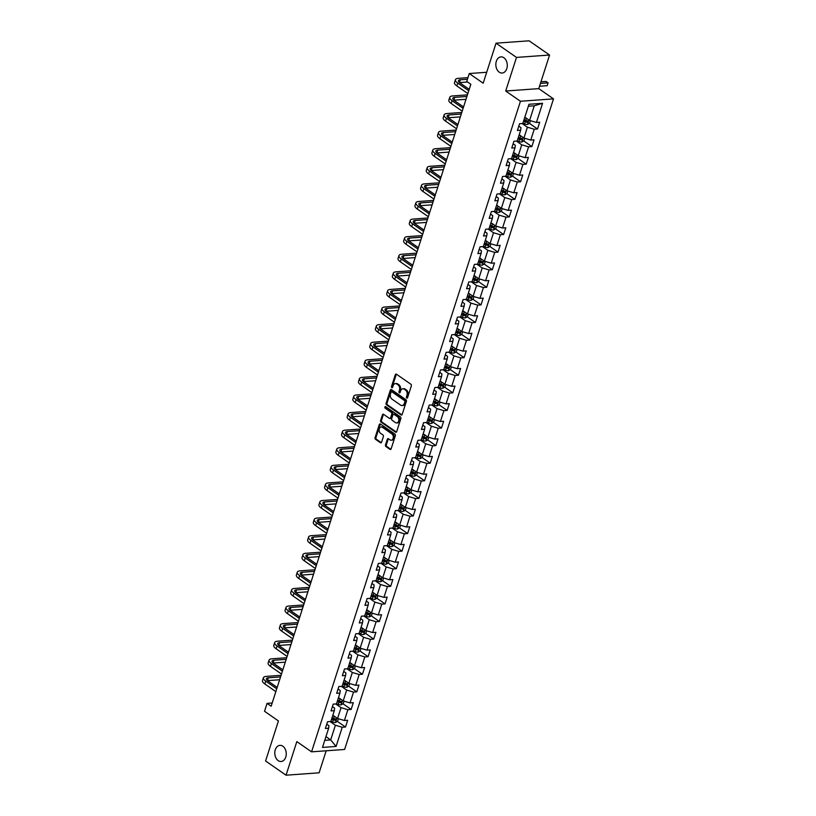 <?xml version="1.0" encoding="UTF-8"?>
<svg xmlns="http://www.w3.org/2000/svg" width="816" height="816" viewBox="0 0 816 816"><rect width="100%" height="100%" fill="white"/><g stroke="black" fill="none" stroke-linecap="round" stroke-linejoin="round"><path stroke-width="1.22" d="M406.766 398.055A0.867 0.612 -94.1 0 0 407.572 397.678L411.346 385.917A1.244 0.877 -94.1 0 0 410.897 384.244L396.433 374.197A1.244 0.877 -94.1 0 0 395.281 374.738L391.507 386.498A0.867 0.612 -94.1 0 0 392.629 387.284L393.118 385.764A3.968 2.805 -94.1 0 1 395.403 383.581A3.968 2.805 -94.1 0 1 396.821 384.01L398.035 384.846A3.968 2.805 -94.1 0 1 399.463 390.17L398.973 391.7A0.867 0.612 -94.1 0 0 400.095 392.476L400.585 390.956A3.968 2.805 -94.1 0 1 402.869 388.783A3.968 2.805 -94.1 0 1 404.297 389.201L405.501 390.038A3.968 2.805 -94.1 0 1 406.939 395.372L406.45 396.892A0.867 0.612 -94.1 0 0 406.766 398.055M282.836 746.212A8.099 5.712 -94.1 0 0 279.939 745.355A8.099 5.712 -94.1 0 0 274.859 751.76A8.099 5.712 -94.1 0 0 278.205 760.645A8.099 5.712 -94.1 0 0 281.102 761.501A8.099 5.712 -94.1 0 0 286.181 755.096A8.099 5.712 -94.1 0 0 282.836 746.212M503.88 57.742A8.099 5.712 -94.1 0 0 500.983 56.885A8.099 5.712 -94.1 0 0 495.904 63.291A8.099 5.712 -94.1 0 0 499.249 72.175A8.099 5.712 -94.1 0 0 502.146 73.032A8.099 5.712 -94.1 0 0 507.215 66.626A8.099 5.712 -94.1 0 0 503.88 57.742M385.478 444.893A1.244 0.877 -94.1 0 0 385.927 446.556L389.987 449.381A1.244 0.877 -94.1 0 0 391.15 448.831L395.342 435.775A1.244 0.877 -94.1 0 0 394.893 434.102L380.429 424.055A1.244 0.877 -94.1 0 0 379.267 424.595L375.074 437.662A1.244 0.877 -94.1 0 0 375.523 439.324L380.429 442.731A1.244 0.877 -94.1 0 0 381.582 442.18L383.377 436.591A1.244 0.877 -94.1 0 0 382.928 434.928L380.501 433.245A3.325 2.346 -94.1 0 1 379.134 429.593A3.325 2.346 -94.1 0 1 381.215 426.972A3.325 2.346 -94.1 0 1 382.398 427.319L391.925 433.939A3.325 2.346 -94.1 0 1 393.292 437.58A3.325 2.346 -94.1 0 1 391.211 440.212A3.325 2.346 -94.1 0 1 390.017 439.855L388.436 438.753A1.244 0.877 -94.1 0 0 387.274 439.304L385.478 444.893L386.376 444.832A1.244 0.877 -94.1 0 0 386.825 446.495L390.864 449.31L389.987 449.381M516.497 57.416L505.716 91.015L538.774 88.628L549.556 55.029L516.497 57.416L496.036 43.187L483.184 83.212L469.271 73.542L466.732 81.437L470.832 84.283L271.147 706.228L267.056 703.382L264.517 711.266L278.429 720.946L265.577 760.971L286.049 775.2L319.107 772.813L326.176 750.791M505.716 91.015L520.445 101.255L311.569 751.842L296.83 741.601L286.049 775.2M401.044 414.956A1.244 0.877 -94.1 0 0 402.196 414.416L406.388 401.35A1.244 0.877 -94.1 0 0 405.94 399.687L391.476 389.63A1.244 0.877 -94.1 0 0 390.323 390.181L386.131 403.237A1.244 0.877 -94.1 0 0 386.58 404.909L401.044 414.956L401.9 414.895M400.86 418.567L396.668 431.623A1.244 0.877 -94.1 0 1 395.515 432.174L381.052 422.117A1.244 0.877 -94.1 0 1 380.603 420.454L382.398 414.865A1.244 0.877 -94.1 0 1 383.561 414.314L389.426 418.394A1.244 0.877 -94.1 0 0 390.578 417.843L391.772 414.13A1.244 0.877 -94.1 0 0 391.323 412.468L385.213 408.224A0.867 0.612 -94.1 0 1 385.713 406.674L400.421 416.894A1.244 0.877 -94.1 0 1 400.86 418.567M496.036 43.187L529.094 40.8L549.556 55.029M520.445 101.255L553.503 98.869L344.627 749.455L311.569 751.842M337.355 721.375L345.494 727.036L347.667 720.273L344.403 720.508L347.881 709.685L351.145 709.441L353.318 702.678L350.054 702.913L353.532 692.09L356.796 691.856L358.958 685.093L355.705 685.328L359.173 674.506L362.437 674.271L364.609 667.498L361.345 667.733L364.823 656.911L368.087 656.676L370.26 649.913L366.996 650.148L370.474 639.326L373.738 639.091L375.901 632.318L372.647 632.553L376.115 621.731L379.379 621.496L381.551 614.734L378.287 614.968L381.766 604.146L385.03 603.911L387.202 597.139L383.938 597.383L387.416 586.551L390.68 586.316L392.843 579.554L389.589 579.788L393.057 568.966L396.321 568.732L398.494 561.969L395.23 562.204L398.708 551.371L401.972 551.137L404.144 544.374L400.88 544.609L404.359 533.786L407.612 533.552L409.785 526.789L406.531 527.024L409.999 516.202L413.263 515.957L415.436 509.194L412.172 509.429L415.65 498.607L418.914 498.372L421.087 491.609L417.823 491.844L421.301 481.022L424.555 480.787L426.727 474.014L423.473 474.249L426.941 463.427L430.205 463.192L432.378 456.43L429.114 456.664L432.592 445.842L435.856 445.607L438.029 438.835L434.765 439.069L438.243 428.247L441.497 428.012L443.669 421.25L440.416 421.484L443.884 410.662L447.148 410.428L449.32 403.655L446.056 403.9L449.534 393.067L452.798 392.833L454.971 386.07L451.707 386.305L455.185 375.482L458.439 375.248L460.612 368.485L457.358 368.72L460.826 357.887L464.09 357.653L466.262 350.89L462.998 351.125L466.477 340.303L469.741 340.068L471.913 333.305L468.649 333.54L472.127 322.718L475.381 322.473L477.554 315.71L474.3 315.945L477.768 305.123L481.032 304.888L483.205 298.126L479.941 298.36L483.419 287.538L486.683 287.303L488.855 280.531L485.591 280.765L489.07 269.943L492.323 269.708L494.496 262.946L491.242 263.18L494.71 252.358L497.974 252.124L500.147 245.351L496.883 245.585L500.361 234.763L503.625 234.529L505.798 227.766L502.534 228.001L506.012 217.178L509.266 216.944L511.438 210.171L508.184 210.416L511.652 199.583L514.916 199.349L517.089 192.586L513.825 192.821L517.303 181.999L520.567 181.764L522.74 175.001L519.476 175.236L522.954 164.404L526.208 164.169L528.38 157.406L525.127 157.641L528.595 146.819L531.859 146.584L534.031 139.822L530.767 140.056L534.245 129.234L537.509 128.989L539.682 122.227L536.418 122.461L542.569 103.295L528.992 104.275L522.832 123.44L519.578 123.685L517.405 130.448L520.669 130.213L520.965 127.673L518.782 126.154M345.494 727.036L342.23 727.27L336.08 746.436L322.504 747.415L328.654 728.249L325.39 728.484L327.563 721.721L330.827 721.487L334.305 710.665L331.041 710.899L333.214 704.137L336.478 703.892L339.946 693.07L336.692 693.304L338.864 686.542L342.118 686.307L345.596 675.485L342.332 675.719L344.505 668.957L347.769 668.722L351.247 657.89L347.983 658.124L350.156 651.362L353.42 651.127L356.888 640.305L353.634 640.54L355.807 633.777L359.06 633.542L362.539 622.71L359.275 622.955L361.447 616.182L364.711 615.947L368.189 605.125L364.925 605.36L367.098 598.597L370.362 598.363L373.83 587.54L370.576 587.775L372.749 581.002L376.003 580.768L379.481 569.945L376.217 570.18L378.389 563.417L381.653 563.183L385.132 552.361L381.868 552.595L384.04 545.822L387.304 545.588L390.772 534.766L387.518 535L389.691 528.238L392.945 528.003L396.423 517.181L393.159 517.415L395.332 510.653L398.596 510.408L402.074 499.586L398.81 499.82L400.982 493.058L404.246 492.823L407.714 482.001L404.461 482.236L406.633 475.473L409.887 475.238L413.365 464.406L410.101 464.641L412.274 457.878L415.538 457.643L419.016 446.821L415.752 447.056L417.925 440.293L421.189 440.059L424.657 429.226L421.403 429.471L423.565 422.698L426.829 422.464L430.307 411.641L427.043 411.876L429.216 405.113L432.48 404.879L435.958 394.057L432.694 394.291L434.867 387.518L438.131 387.284L441.599 376.462L438.345 376.696L440.507 369.934L443.771 369.699L447.25 358.877L443.986 359.111L446.158 352.339L449.422 352.104L452.9 341.282L449.636 341.516L451.809 334.754L455.073 334.519L458.541 323.697L455.287 323.932L457.45 317.169L460.714 316.924L464.192 306.102L460.928 306.337L463.1 299.574L466.364 299.339L469.843 288.517L466.579 288.752L468.751 281.989L472.015 281.755L475.483 270.922L472.229 271.157L474.392 264.394L477.656 264.16L481.134 253.337L477.87 253.572L480.043 246.809L483.307 246.575L486.785 235.742L483.521 235.987L485.693 229.214L488.957 228.98L492.425 218.158L489.161 218.392L491.334 211.63L494.598 211.395L498.076 200.573L494.812 200.807L496.985 194.035L500.249 193.8L503.727 182.978L500.463 183.212L502.636 176.45L505.889 176.215L509.368 165.393L506.104 165.628L508.276 158.855L511.54 158.62L515.018 147.798L511.754 148.033L513.927 141.27L517.191 141.035L520.669 130.213M335.702 703.953L341.037 707.666L337.559 718.488L332.846 715.204M332.418 706.605L334.601 708.125L334.305 710.665M337.559 718.488L344.403 720.508M341.037 707.666L347.881 709.685M341.343 686.368L346.678 690.071L343.21 700.893L338.487 697.619M338.069 689.02L340.252 690.54L339.946 693.07M343.21 700.893L350.054 702.913M346.678 690.071L353.532 692.09M346.994 668.773L352.328 672.486L348.85 683.308L344.138 680.024M343.709 671.425L345.892 672.945L345.596 675.485M348.85 683.308L355.705 685.328M352.328 672.486L359.173 674.506M352.645 651.188L357.979 654.891L354.501 665.723L349.789 662.439M349.36 653.84L351.543 655.36L351.247 657.89M354.501 665.723L361.345 667.733M357.979 654.891L364.823 656.911M358.285 633.593L363.62 637.306L360.152 648.128L355.429 644.854M355.011 636.256L357.194 637.765L356.888 640.305M360.152 648.128L366.996 650.148M363.62 637.306L370.474 639.326M363.936 616.009L369.271 619.711L365.792 630.544L361.08 627.259M360.652 618.661L362.834 620.18L362.539 622.71M365.792 630.544L372.647 632.553M369.271 619.711L376.115 621.731M369.587 598.414L374.921 602.126L371.443 612.949L366.731 609.674M366.302 601.076L368.485 602.596L368.189 605.125M371.443 612.949L378.287 614.968M374.921 602.126L381.766 604.146M375.227 580.829L380.562 584.542L377.094 595.364L372.371 592.079M371.953 583.481L374.136 585.001L373.83 587.54M377.094 595.364L383.938 597.383M380.562 584.542L387.416 586.551M380.878 563.234L386.213 566.947L382.735 577.769L378.022 574.495M377.594 565.896L379.777 567.416L379.481 569.945M382.735 577.769L389.589 579.788M386.213 566.947L393.057 568.966M386.529 545.649L391.864 549.362L388.385 560.184L383.673 556.9M383.245 548.301L385.427 549.821L385.132 552.361M388.385 560.184L395.23 562.204M391.864 549.362L398.708 551.371M392.17 528.054L397.504 531.767L394.036 542.589L389.314 539.315M388.895 530.716L391.078 532.236L390.772 534.766M394.036 542.589L400.88 544.609M397.504 531.767L404.359 533.786M397.82 510.469L403.155 514.182L399.677 525.004L394.964 521.72M394.536 513.121L396.719 514.641L396.423 517.181M399.677 525.004L406.531 527.024M403.155 514.182L409.999 516.202M403.471 492.874L408.806 496.587L405.328 507.409L400.615 504.135M400.187 495.536L402.37 497.056L402.074 499.586M405.328 507.409L412.172 509.429M408.806 496.587L415.65 498.607M409.112 475.289L414.446 479.002L410.978 489.824L406.256 486.54M405.838 477.941L408.02 479.461L407.714 482.001M410.978 489.824L417.823 491.844M414.446 479.002L421.301 481.022M414.763 457.705L420.097 461.407L416.619 472.24L411.907 468.955M411.478 460.357L413.661 461.876L413.365 464.406M416.619 472.24L423.473 474.249M420.097 461.407L426.941 463.427M420.413 440.11L425.748 443.822L422.27 454.645L417.557 451.37M417.129 442.772L419.312 444.281L419.016 446.821M422.27 454.645L429.114 456.664M425.748 443.822L432.592 445.842M426.054 422.525L431.389 426.227L427.921 437.06L423.198 433.775M422.78 425.177L424.963 426.697L424.657 429.226M427.921 437.06L434.765 439.069M431.389 426.227L438.243 428.247M431.705 404.93L437.039 408.643L433.561 419.465L428.849 416.191M428.42 407.592L430.603 409.102L430.307 411.641M433.561 419.465L440.416 421.484M437.039 408.643L443.884 410.662M437.356 387.345L442.69 391.048L439.212 401.88L434.5 398.596M434.071 389.997L436.254 391.517L435.958 394.057M439.212 401.88L446.056 403.9M442.69 391.048L449.534 393.067M442.996 369.75L448.331 373.463L444.863 384.285L440.14 381.011M439.722 372.412L441.905 373.932L441.599 376.462M444.863 384.285L451.707 386.305M448.331 373.463L455.185 375.482M448.647 352.165L453.982 355.878L450.503 366.7L445.791 363.416M445.363 354.817L447.545 356.337L447.25 358.877M450.503 366.7L457.358 368.72M453.982 355.878L460.826 357.887M454.298 334.57L459.632 338.283L456.154 349.105L451.442 345.831M451.013 337.232L453.196 338.752L452.9 341.282M456.154 349.105L462.998 351.125M459.632 338.283L466.477 340.303M459.938 316.985L465.273 320.698L461.805 331.52L457.082 328.236M456.664 319.637L458.847 321.157L458.541 323.697M461.805 331.52L468.649 333.54M465.273 320.698L472.127 322.718M465.589 299.39L470.924 303.103L467.446 313.925L462.733 310.651M462.305 302.053L464.488 303.572L464.192 306.102M467.446 313.925L474.3 315.945M470.924 303.103L477.768 305.123M471.24 281.806L476.575 285.518L473.096 296.341L468.374 293.056M467.956 284.458L470.138 285.977L469.843 288.517M473.096 296.341L479.941 298.36M476.575 285.518L483.419 287.538M476.881 264.221L482.215 267.923L478.747 278.756L474.025 275.471M473.596 266.873L475.789 268.393L475.483 270.922M478.747 278.756L485.591 280.765M482.215 267.923L489.07 269.943M482.531 246.626L487.866 250.339L484.388 261.161L479.675 257.887M479.247 249.288L481.43 250.798L481.134 253.337M484.388 261.161L491.242 263.18M487.866 250.339L494.71 252.358M488.172 229.041L493.517 232.744L490.039 243.576L485.316 240.292M484.898 231.693L487.081 233.213L486.785 235.742M490.039 243.576L496.883 245.585M493.517 232.744L500.361 234.763M493.823 211.446L499.157 215.159L495.689 225.981L490.967 222.707M490.538 214.108L492.731 215.618L492.425 218.158M495.689 225.981L502.534 228.001M499.157 215.159L506.012 217.178M499.474 193.861L504.808 197.564L501.33 208.396L496.618 205.112M496.189 196.513L498.372 198.033L498.076 200.573M501.33 208.396L508.184 210.416M504.808 197.564L511.652 199.583M505.114 176.266L510.459 179.979L506.981 190.801L502.258 187.527M501.84 178.928L504.023 180.448L503.727 182.978M506.981 190.801L513.825 192.821M510.459 179.979L517.303 181.999M510.765 158.681L516.1 162.394L512.632 173.216L507.909 169.932M507.481 161.333L509.674 162.853L509.368 165.393M512.632 173.216L519.476 175.236M516.1 162.394L522.954 164.404M516.416 141.086L521.75 144.799L518.272 155.621L513.56 152.347M513.131 143.749L515.314 145.268L515.018 147.798M518.272 155.621L525.127 157.641M521.75 144.799L528.595 146.819M522.056 123.502L527.401 127.214L523.923 138.037L519.2 134.752M523.923 138.037L530.767 140.056M527.401 127.214L534.245 129.234M542.569 103.295L534.276 105.784L529.574 120.442L524.851 117.167M529.574 120.442L536.418 122.461M538.774 88.628L553.503 98.869M272.177 703.004L267.056 703.382M486.693 72.277L469.271 73.542M534.276 105.784L528.37 106.213M325.961 736.634L330.684 739.908L335.386 725.251L330.052 721.538M324.778 740.336L330.684 739.908L336.08 746.436M326.767 724.2L328.95 725.72L328.654 728.249M335.386 725.251L342.23 727.27M524.555 119.983L526.646 121.441M529.37 123.338L537.509 128.989M518.905 137.578L520.996 139.036M523.719 140.923L531.859 146.584M513.254 155.162L515.355 156.621M518.068 158.508L526.208 164.169M507.613 172.757L509.704 174.206M512.428 176.103L520.567 181.764M501.962 190.342L504.053 191.801M506.777 193.688L514.916 199.349M496.312 207.937L498.413 209.386M501.126 211.283L509.266 216.944M490.671 225.522L492.762 226.981M495.485 228.868L503.625 234.529M485.02 243.117L487.111 244.565M489.835 246.463L497.974 252.124M479.369 260.702L481.471 262.16M484.184 264.047L492.323 269.708M473.729 278.287L475.82 279.745M478.543 281.642L486.683 287.303M468.078 295.882L470.169 297.34M472.892 299.227L481.032 304.888M462.427 313.466L464.528 314.925M467.242 316.822L475.381 322.473M456.787 331.061L458.878 332.52M461.601 334.407L469.741 340.068M451.136 348.646L453.227 350.105M455.95 351.992L464.09 357.653M445.485 366.241L447.586 367.69M450.299 369.587L458.439 375.248M439.844 383.826L441.935 385.285M444.659 387.172L452.798 392.833M434.194 401.421L436.285 402.869M439.008 404.767L447.148 410.428M428.543 419.006L430.644 420.464M433.357 422.351L441.497 428.012M422.902 436.601L424.993 438.049M427.717 439.946L435.856 445.607M417.251 454.186L419.342 455.644M422.066 457.531L430.205 463.192M411.601 471.77L413.702 473.229M416.415 475.126L424.555 480.787M405.96 489.365L408.051 490.824M410.774 492.711L418.914 498.372M400.309 506.95L402.4 508.409M405.124 510.306L413.263 515.957M394.658 524.545L396.76 526.004M399.473 527.891L407.612 533.552M389.018 542.13L391.109 543.589M393.832 545.476L401.972 551.137M383.367 559.725L385.458 561.173M388.181 563.071L396.321 568.732M377.716 577.31L379.817 578.768M382.531 580.655L390.68 586.316M372.076 594.905L374.167 596.353M376.89 598.25L385.03 603.911M366.425 612.49L368.516 613.948M371.239 615.835L379.379 621.496M360.774 630.085L362.875 631.533M365.588 633.43L373.738 639.091M355.133 647.669L357.224 649.128M359.948 651.015L368.087 656.676M349.483 665.254L351.574 666.713M354.297 668.61L362.437 674.271M343.832 682.849L345.933 684.308M348.646 686.195L356.796 691.856M338.191 700.434L340.282 701.893M343.006 703.79L351.145 709.441M332.54 718.029L334.631 719.488M407.5 397.841A0.867 0.612 -94.1 0 1 407.337 396.831L407.827 395.301A3.968 2.805 -94.1 0 0 406.399 389.977L405.501 390.038M402.869 388.783L403.767 388.712A3.968 2.805 -94.1 0 1 405.195 389.14L406.399 389.977M395.403 383.581L396.29 383.52A3.968 2.805 -94.1 0 1 397.718 383.938L398.922 384.785A3.968 2.805 -94.1 0 1 400.36 390.109L399.871 391.629A0.867 0.612 -94.1 0 0 400.024 392.649M396.454 374.207A1.244 0.877 -94.1 0 0 396.168 374.677L392.394 386.437A0.867 0.612 -94.1 0 0 392.557 387.447M391.496 389.64A1.244 0.877 -94.1 0 0 391.211 390.119L387.019 403.175A1.244 0.877 -94.1 0 0 387.467 404.838L401.921 414.885M404.879 401.788A0.867 0.612 -94.1 0 0 404.563 400.625L391.864 391.792A0.867 0.612 -94.1 0 0 391.058 392.18L390.538 393.781A3.968 2.805 -94.1 0 0 391.976 399.116L400.656 405.144A3.968 2.805 -94.1 0 0 402.074 405.562A3.968 2.805 -94.1 0 0 404.359 403.39L404.879 401.788L405.766 401.727A0.867 0.612 -94.1 0 0 405.45 400.554L404.563 400.625M392.149 391.772A0.867 0.612 -94.1 0 1 392.761 391.731L405.45 400.554M402.074 405.562L402.971 405.501A3.968 2.805 -94.1 0 0 405.256 403.328L404.359 403.39M405.766 401.727L405.256 403.328M396.392 432.092L381.949 422.056L381.052 422.117M383.571 414.324A1.244 0.877 -94.1 0 0 383.296 414.793L381.5 420.383A1.244 0.877 -94.1 0 0 381.949 422.056M390.313 418.322A1.244 0.877 -94.1 0 0 391.476 417.782L392.659 414.069A1.244 0.877 -94.1 0 0 392.221 412.406L386.111 408.163L385.213 408.224M385.886 406.796A0.867 0.612 -94.1 0 0 386.111 408.163M395.505 422.627A3.325 2.346 -94.1 0 0 396.698 422.974A3.325 2.346 -94.1 0 0 398.779 420.342A3.325 2.346 -94.1 0 0 397.412 416.701L394.057 414.365A1.244 0.877 -94.1 0 0 392.894 414.916L391.7 418.628A1.244 0.877 -94.1 0 0 392.149 420.291L395.505 422.627M396.698 422.974L397.586 422.912A3.325 2.346 -94.1 0 0 399.677 420.281A3.325 2.346 -94.1 0 0 398.3 416.639L397.412 416.701M393.608 414.232L394.505 414.171A1.244 0.877 -94.1 0 1 394.944 414.304L398.3 416.639M388.447 438.763A1.244 0.877 -94.1 0 0 388.171 439.243L386.376 444.832M391.211 440.212L392.108 440.15A3.325 2.346 -94.1 0 0 394.189 437.519A3.325 2.346 -94.1 0 0 392.812 433.877L391.925 433.939M381.215 426.972L382.102 426.901A3.325 2.346 -94.1 0 1 383.296 427.258L392.812 433.877M380.44 424.065A1.244 0.877 -94.1 0 0 380.164 424.534L375.972 437.59A1.244 0.877 -94.1 0 0 376.421 439.263L381.307 442.66M526.514 118.32A3.356 1.173 -162.2 0 1 526.361 118.269L524.698 117.637M530.42 120.697L529.615 123.185L527.462 124.44A3.356 1.173 -162.2 0 1 524.555 123.899L522.893 123.277M523.576 121.135L525.239 121.757A3.356 1.173 17.8 0 0 527.381 122.278L527.819 120.931A3.356 1.173 -162.2 0 1 525.677 120.411L524.015 119.789M527.381 122.278L526.208 121.462A1.703 0.602 -162.2 0 1 525.626 121.288L523.76 120.584M539.539 86.231L547.179 85.68L548.077 82.855L546.037 81.437L540.967 81.804M540.447 83.416L548.077 82.855L547.179 85.68M467.945 77.653L458.306 78.346A9.486 3.325 17.8 0 0 455.41 79.723A9.486 3.325 17.8 0 0 457.735 83.099L468.751 90.76M455.41 79.723L454.502 82.538A9.486 3.325 17.8 0 0 456.838 85.925L467.843 93.575M469.2 89.352L459.969 82.936A6.324 2.224 -162.2 0 1 458.419 80.682A6.324 2.224 -162.2 0 1 460.346 79.774L467.435 79.264M459.5 82.589L467.558 82.008M520.863 135.905A3.356 1.173 -162.2 0 1 520.72 135.854L519.047 135.232M524.77 138.281L523.964 140.78L521.822 142.035A3.356 1.173 -162.2 0 1 518.905 141.494L517.242 140.872M517.925 138.73L519.588 139.352A3.356 1.173 17.8 0 0 521.74 139.873L522.169 138.516A3.356 1.173 -162.2 0 1 520.027 137.996L518.364 137.374M521.74 139.873L520.557 139.046A1.703 0.602 -162.2 0 1 519.976 138.873L518.109 138.169M515.212 153.5A3.356 1.173 -162.2 0 1 515.069 153.449L513.407 152.816M519.119 155.876L518.323 158.365L516.171 159.62A3.356 1.173 -162.2 0 1 513.254 159.079L511.591 158.457M512.285 156.315L513.947 156.937A3.356 1.173 17.8 0 0 516.089 157.457L516.528 156.101A3.356 1.173 -162.2 0 1 514.376 155.591L512.713 154.958M516.089 157.457L514.906 156.641A1.703 0.602 -162.2 0 1 514.335 156.468L512.458 155.764M467.425 94.87L452.656 95.941A9.486 3.325 17.8 0 0 449.759 97.308A9.486 3.325 17.8 0 0 452.095 100.694L463.1 108.344M449.759 97.308L448.861 100.123A9.486 3.325 17.8 0 0 451.187 103.51L462.193 111.16M463.549 106.947L454.328 100.531A6.324 2.224 -162.2 0 1 452.768 98.277A6.324 2.224 -162.2 0 1 454.706 97.359L466.915 96.482M453.859 100.174L466.007 99.297M461.785 112.465L447.005 113.526A9.486 3.325 17.8 0 0 444.118 114.893A9.486 3.325 17.8 0 0 446.444 118.279L457.45 125.939M444.118 114.893L443.21 117.718A9.486 3.325 17.8 0 0 445.536 121.094L456.552 128.755M457.909 124.532L448.678 118.116A6.324 2.224 -162.2 0 1 447.127 115.862A6.324 2.224 -162.2 0 1 449.055 114.954L461.264 114.067M448.208 117.769L460.357 116.892M509.572 171.085A3.356 1.173 -162.2 0 1 509.419 171.034L507.756 170.411M513.478 173.461L512.672 175.96L510.52 177.215A3.356 1.173 -162.2 0 1 507.613 176.674L505.951 176.052M506.634 173.91L508.297 174.532A3.356 1.173 17.8 0 0 510.439 175.052L510.877 173.696A3.356 1.173 -162.2 0 1 508.735 173.176L507.073 172.553M510.439 175.052L509.266 174.226A1.703 0.602 -162.2 0 1 508.684 174.053L506.818 173.349M503.921 188.68A3.356 1.173 -162.2 0 1 503.778 188.618L502.105 187.996M507.827 191.056L507.022 193.545L504.88 194.8A3.356 1.173 -162.2 0 1 501.962 194.259L500.3 193.637M500.983 191.495L502.646 192.117A3.356 1.173 17.8 0 0 504.798 192.637L505.226 191.281A3.356 1.173 -162.2 0 1 503.084 190.76L501.422 190.138M504.798 192.637L503.615 191.821A1.703 0.602 -162.2 0 1 503.033 191.638L501.167 190.944M498.27 206.264A3.356 1.173 -162.2 0 1 498.127 206.213L496.465 205.591M502.177 208.641L501.381 211.13L499.229 212.395A3.356 1.173 -162.2 0 1 496.312 211.854L494.649 211.222M495.343 209.08L497.005 209.712A3.356 1.173 17.8 0 0 499.147 210.222L499.586 208.876A3.356 1.173 -162.2 0 1 497.434 208.355L495.771 207.733M499.147 210.222L497.964 209.406A1.703 0.602 -162.2 0 1 497.393 209.233L495.516 208.529M456.134 130.05L441.364 131.121A9.486 3.325 17.8 0 0 438.467 132.488A9.486 3.325 17.8 0 0 440.793 135.874L451.809 143.524M438.467 132.488L437.56 135.303A9.486 3.325 17.8 0 0 439.895 138.689L450.901 146.339M452.258 142.127L443.027 135.711A6.324 2.224 -162.2 0 1 441.476 133.457A6.324 2.224 -162.2 0 1 443.404 132.539L455.614 131.662M442.558 135.354L454.716 134.477M450.483 147.645L435.713 148.706A9.486 3.325 17.8 0 0 432.817 150.073A9.486 3.325 17.8 0 0 435.152 153.459L446.158 161.119M432.817 150.073L431.919 152.898A9.486 3.325 17.8 0 0 434.245 156.274L445.25 163.934M446.607 159.712L437.386 153.296A6.324 2.224 -162.2 0 1 435.836 151.042A6.324 2.224 -162.2 0 1 437.764 150.134L449.973 149.246M436.917 152.949L449.065 152.072M444.842 165.23L430.063 166.301A9.486 3.325 17.8 0 0 427.176 167.668A9.486 3.325 17.8 0 0 429.502 171.054L440.518 178.704M427.176 167.668L426.268 170.483A9.486 3.325 17.8 0 0 428.594 173.869L439.61 181.519M440.966 177.307L431.735 170.891A6.324 2.224 -162.2 0 1 430.185 168.637A6.324 2.224 -162.2 0 1 432.113 167.719L444.322 166.841M431.266 170.534L443.414 169.657M439.192 182.815L424.422 183.886A9.486 3.325 17.8 0 0 421.525 185.252A9.486 3.325 17.8 0 0 423.851 188.639L434.867 196.289M421.525 185.252L420.617 188.078A9.486 3.325 17.8 0 0 422.953 191.454L433.959 199.114M435.316 194.891L426.085 188.476A6.324 2.224 -162.2 0 1 424.534 186.221A6.324 2.224 -162.2 0 1 426.462 185.314L438.671 184.426M425.615 188.119L437.774 187.241M433.541 200.41L418.771 201.481A9.486 3.325 17.8 0 0 415.874 202.847A9.486 3.325 17.8 0 0 418.21 206.224L429.216 213.884M415.874 202.847L414.977 205.663A9.486 3.325 17.8 0 0 417.302 209.049L428.308 216.699M429.665 212.476L420.444 206.071A6.324 2.224 -162.2 0 1 418.894 203.806A6.324 2.224 -162.2 0 1 420.821 202.898L433.031 202.021M419.975 205.714L432.123 204.836M427.9 217.994L413.12 219.065A9.486 3.325 17.8 0 0 410.234 220.432A9.486 3.325 17.8 0 0 412.559 223.819L423.575 231.469M410.234 220.432L409.326 223.258A9.486 3.325 17.8 0 0 411.652 226.634L422.668 234.294M424.024 230.071L414.793 223.655A6.324 2.224 -162.2 0 1 413.243 221.401A6.324 2.224 -162.2 0 1 415.171 220.483L427.38 219.606M414.324 223.298L426.472 222.421M422.249 235.589L407.48 236.65A9.486 3.325 17.8 0 0 404.583 238.027A9.486 3.325 17.8 0 0 406.909 241.403L417.925 249.064M404.583 238.027L403.675 240.842A9.486 3.325 17.8 0 0 406.011 244.229L417.017 251.879M418.373 247.656L409.142 241.25A6.324 2.224 -162.2 0 1 407.592 238.986A6.324 2.224 -162.2 0 1 409.52 238.078L421.729 237.191M408.673 240.893L420.832 240.016M416.599 253.174L401.829 254.245A9.486 3.325 17.8 0 0 398.932 255.612A9.486 3.325 17.8 0 0 401.268 258.998L412.274 266.648M398.932 255.612L398.035 258.427A9.486 3.325 17.8 0 0 400.36 261.814L411.366 269.474M412.723 265.251L403.502 258.835A6.324 2.224 -162.2 0 1 401.951 256.581A6.324 2.224 -162.2 0 1 403.879 255.663L416.089 254.786M403.033 258.478L415.181 257.601M410.958 270.769L396.178 271.83A9.486 3.325 17.8 0 0 393.292 273.207A9.486 3.325 17.8 0 0 395.617 276.583L406.633 284.243M393.292 273.207L392.384 276.022A9.486 3.325 17.8 0 0 394.709 279.409L405.725 287.059M407.082 282.836L397.851 276.42A6.324 2.224 -162.2 0 1 396.301 274.166A6.324 2.224 -162.2 0 1 398.228 273.258L410.438 272.371M397.382 276.073L409.53 275.196M405.307 288.354L390.538 289.425A9.486 3.325 17.8 0 0 387.641 290.792A9.486 3.325 17.8 0 0 389.966 294.178L400.982 301.828M387.641 290.792L386.733 293.607A9.486 3.325 17.8 0 0 389.069 296.993L400.075 304.654M401.431 300.431L392.2 294.015A6.324 2.224 -162.2 0 1 390.65 291.761A6.324 2.224 -162.2 0 1 392.578 290.843L404.787 289.966M391.731 293.658L403.889 292.781M399.656 305.949L384.887 307.01A9.486 3.325 17.8 0 0 381.99 308.377A9.486 3.325 17.8 0 0 384.326 311.763L395.332 319.423M381.99 308.377L381.092 311.202A9.486 3.325 17.8 0 0 383.418 314.588L394.424 322.238M395.78 318.016L386.56 311.6A6.324 2.224 -162.2 0 1 385.009 309.346A6.324 2.224 -162.2 0 1 386.937 308.438L399.146 307.55M386.09 311.253L398.239 310.376M394.016 323.534L379.236 324.605A9.486 3.325 17.8 0 0 376.349 325.972A9.486 3.325 17.8 0 0 378.675 329.358L389.691 337.008M376.349 325.972L375.442 328.787A9.486 3.325 17.8 0 0 377.767 332.173L388.783 339.823M390.14 335.611L380.909 329.195A6.324 2.224 -162.2 0 1 379.358 326.941A6.324 2.224 -162.2 0 1 381.286 326.023L393.496 325.145M380.44 328.838L392.588 327.961M388.365 341.129L373.595 342.19A9.486 3.325 17.8 0 0 370.699 343.556A9.486 3.325 17.8 0 0 373.034 346.943L384.04 354.603M370.699 343.556L369.791 346.382A9.486 3.325 17.8 0 0 372.127 349.758L383.132 357.418M384.489 353.195L375.268 346.78A6.324 2.224 -162.2 0 1 373.708 344.525A6.324 2.224 -162.2 0 1 375.635 343.618L387.845 342.73M374.789 346.433L386.947 345.556M382.714 358.714L367.945 359.785A9.486 3.325 17.8 0 0 365.048 361.151A9.486 3.325 17.8 0 0 367.384 364.538L378.389 372.188M365.048 361.151L364.15 363.967A9.486 3.325 17.8 0 0 366.476 367.353L377.482 375.003M378.838 370.79L369.617 364.375A6.324 2.224 -162.2 0 1 368.067 362.12A6.324 2.224 -162.2 0 1 369.995 361.202L382.204 360.325M369.148 364.018L381.296 363.14M377.074 376.298L362.294 377.369A9.486 3.325 17.8 0 0 359.407 378.736A9.486 3.325 17.8 0 0 361.733 382.123L372.749 389.773M359.407 378.736L358.499 381.562A9.486 3.325 17.8 0 0 360.825 384.938L371.841 392.598M373.198 388.375L363.967 381.959A6.324 2.224 -162.2 0 1 362.416 379.705A6.324 2.224 -162.2 0 1 364.344 378.797L376.553 377.91M364.344 378.797L363.457 381.572L375.646 380.725M371.423 393.893L356.653 394.964A9.486 3.325 17.8 0 0 353.756 396.331A9.486 3.325 17.8 0 0 356.092 399.707L367.098 407.368M353.756 396.331L352.849 399.146A9.486 3.325 17.8 0 0 355.184 402.533L366.19 410.183M367.547 405.96L358.326 399.554A6.324 2.224 -162.2 0 1 356.765 397.29A6.324 2.224 -162.2 0 1 358.693 396.382L370.903 395.505M357.847 399.197L370.005 398.32M365.772 411.478L351.002 412.549A9.486 3.325 17.8 0 0 348.106 413.916A9.486 3.325 17.8 0 0 350.441 417.302L361.447 424.952M348.106 413.916L347.208 416.741A9.486 3.325 17.8 0 0 349.534 420.118L360.55 427.778M361.896 423.555L352.675 417.139A6.324 2.224 -162.2 0 1 351.125 414.885A6.324 2.224 -162.2 0 1 353.053 413.967L365.262 413.09M352.206 416.782L364.354 415.905M360.131 429.073L345.352 430.134A9.486 3.325 17.8 0 0 342.465 431.511A9.486 3.325 17.8 0 0 344.791 434.887L355.807 442.547M342.465 431.511L341.557 434.326A9.486 3.325 17.8 0 0 343.883 437.713L354.899 445.363M356.255 441.14L347.024 434.734A6.324 2.224 -162.2 0 1 345.474 432.47A6.324 2.224 -162.2 0 1 347.402 431.562L359.611 430.675M346.555 434.377L358.703 433.5M354.481 446.658L339.711 447.729A9.486 3.325 17.8 0 0 336.814 449.096A9.486 3.325 17.8 0 0 339.15 452.482L350.156 460.132M336.814 449.096L335.906 451.911A9.486 3.325 17.8 0 0 338.242 455.297L349.248 462.958M350.605 458.735L341.384 452.319A6.324 2.224 -162.2 0 1 339.823 450.065A6.324 2.224 -162.2 0 1 341.751 449.147L353.96 448.27M340.904 451.962L353.063 451.085M492.629 223.859A3.356 1.173 -162.2 0 1 492.476 223.798L490.814 223.176M496.536 226.236L495.73 228.725L493.578 229.979A3.356 1.173 -162.2 0 1 490.671 229.439L489.008 228.817M489.692 226.675L491.354 227.297A3.356 1.173 17.8 0 0 493.496 227.817L493.935 226.46A3.356 1.173 -162.2 0 1 491.793 225.94L490.13 225.318M493.496 227.817L492.323 227.001A1.703 0.602 -162.2 0 1 491.742 226.817L489.875 226.124M486.979 241.444A3.356 1.173 -162.2 0 1 486.836 241.393L485.173 240.771M490.885 243.821L490.079 246.31L487.937 247.574A3.356 1.173 -162.2 0 1 485.02 247.034L483.358 246.401M484.041 244.259L485.714 244.882A3.356 1.173 17.8 0 0 487.856 245.402L488.284 244.055A3.356 1.173 -162.2 0 1 486.142 243.535L484.48 242.913M487.856 245.402L486.673 244.586A1.703 0.602 -162.2 0 1 486.101 244.412L484.225 243.709M481.328 259.039A3.356 1.173 -162.2 0 1 481.185 258.978L479.522 258.356M485.234 261.416L484.439 263.905L482.287 265.159A3.356 1.173 -162.2 0 1 479.369 264.619L477.707 263.996M478.4 261.854L480.063 262.477A3.356 1.173 17.8 0 0 482.205 262.997L482.644 261.64A3.356 1.173 -162.2 0 1 480.491 261.12L478.829 260.498M482.205 262.997L481.022 262.181A1.703 0.602 -162.2 0 1 480.451 261.997L478.574 261.293M475.687 276.624A3.356 1.173 -162.2 0 1 475.534 276.573L473.872 275.951M479.594 279.001L478.788 281.489L476.636 282.744A3.356 1.173 -162.2 0 1 473.729 282.203L472.066 281.581M472.75 279.439L474.412 280.061A3.356 1.173 17.8 0 0 476.554 280.582L476.993 279.235A3.356 1.173 -162.2 0 1 474.851 278.715L473.188 278.093M476.554 280.582L475.381 279.766A1.703 0.602 -162.2 0 1 474.8 279.592L472.933 278.888M470.036 294.209A3.356 1.173 -162.2 0 1 469.894 294.158L468.231 293.536M473.943 296.585L473.137 299.084L470.995 300.339A3.356 1.173 -162.2 0 1 468.078 299.798L466.415 299.176M467.109 297.034L468.772 297.656A3.356 1.173 17.8 0 0 470.914 298.177L471.342 296.82A3.356 1.173 -162.2 0 1 469.2 296.3L467.537 295.678M470.914 298.177L469.73 297.35A1.703 0.602 -162.2 0 1 469.159 297.177L467.282 296.473M464.386 311.804A3.356 1.173 -162.2 0 1 464.243 311.753L462.58 311.12M468.292 314.18L467.497 316.669L465.344 317.924A3.356 1.173 -162.2 0 1 462.427 317.383L460.765 316.761M461.458 314.619L463.121 315.241A3.356 1.173 17.8 0 0 465.263 315.761L465.701 314.415A3.356 1.173 -162.2 0 1 463.549 313.895L461.887 313.273M465.263 315.761L464.08 314.945A1.703 0.602 -162.2 0 1 463.508 314.772L461.632 314.068M458.745 329.389A3.356 1.173 -162.2 0 1 458.592 329.338L456.929 328.715M462.652 331.765L461.846 334.264L459.694 335.519A3.356 1.173 -162.2 0 1 456.787 334.978L455.124 334.356M455.807 332.214L457.47 332.836A3.356 1.173 17.8 0 0 459.612 333.356L460.051 332A3.356 1.173 -162.2 0 1 457.909 331.48L456.246 330.857M459.612 333.356L458.439 332.53A1.703 0.602 -162.2 0 1 457.858 332.357L455.991 331.653M453.094 346.984A3.356 1.173 -162.2 0 1 452.951 346.933L451.289 346.3M457.001 349.36L456.205 351.849L454.053 353.104A3.356 1.173 -162.2 0 1 451.136 352.563L449.473 351.941M450.167 349.799L451.829 350.421A3.356 1.173 17.8 0 0 453.971 350.941L454.4 349.585A3.356 1.173 -162.2 0 1 452.258 349.075L450.595 348.442M453.971 350.941L452.788 350.125A1.703 0.602 -162.2 0 1 452.217 349.952L450.34 349.248M447.443 364.568A3.356 1.173 -162.2 0 1 447.301 364.517L445.638 363.895M451.35 366.945L450.554 369.444L448.402 370.699A3.356 1.173 -162.2 0 1 445.485 370.158L443.822 369.536M444.516 367.394L446.179 368.016A3.356 1.173 17.8 0 0 448.321 368.536L448.759 367.18A3.356 1.173 -162.2 0 1 446.607 366.659L444.944 366.037M448.321 368.536L447.148 367.71A1.703 0.602 -162.2 0 1 446.566 367.537L444.689 366.833M441.803 382.163A3.356 1.173 -162.2 0 1 441.65 382.102L439.987 381.48M445.709 384.54L444.904 387.029L442.751 388.283A3.356 1.173 -162.2 0 1 439.844 387.743L438.182 387.121M438.865 384.979L440.528 385.601A3.356 1.173 17.8 0 0 442.67 386.121L443.108 384.764A3.356 1.173 -162.2 0 1 440.966 384.244L439.304 383.622M442.67 386.121L441.497 385.305A1.703 0.602 -162.2 0 1 440.915 385.121L439.049 384.428M436.152 399.748A3.356 1.173 -162.2 0 1 436.009 399.697L434.347 399.075M440.059 402.125L439.263 404.614L437.111 405.878A3.356 1.173 -162.2 0 1 434.194 405.338L432.531 404.705M433.225 402.563L434.887 403.196A3.356 1.173 17.8 0 0 437.029 403.706L437.458 402.359A3.356 1.173 -162.2 0 1 435.316 401.839L433.653 401.217M437.029 403.706L435.846 402.89A1.703 0.602 -162.2 0 1 435.275 402.716L433.398 402.013M430.501 417.343A3.356 1.173 -162.2 0 1 430.358 417.282L428.696 416.66M434.408 419.72L433.612 422.209L431.46 423.463A3.356 1.173 -162.2 0 1 428.543 422.923L426.88 422.3M427.574 420.158L429.236 420.781A3.356 1.173 17.8 0 0 431.378 421.301L431.817 419.944A3.356 1.173 -162.2 0 1 429.665 419.424L428.002 418.802M431.378 421.301L430.205 420.485A1.703 0.602 -162.2 0 1 429.624 420.301L427.747 419.608M424.861 434.928A3.356 1.173 -162.2 0 1 424.708 434.877L423.045 434.255M428.767 437.305L427.961 439.793L425.809 441.058A3.356 1.173 -162.2 0 1 422.902 440.518L421.24 439.885M421.923 437.743L423.586 438.376A3.356 1.173 17.8 0 0 425.728 438.886L426.166 437.539A3.356 1.173 -162.2 0 1 424.024 437.019L422.362 436.397M425.728 438.886L424.555 438.07A1.703 0.602 -162.2 0 1 423.973 437.896L422.107 437.192M419.21 452.523A3.356 1.173 -162.2 0 1 419.067 452.462L417.404 451.84M423.116 454.9L422.321 457.388L420.169 458.643A3.356 1.173 -162.2 0 1 417.251 458.102L415.589 457.48M416.282 455.338L417.945 455.96A3.356 1.173 17.8 0 0 420.087 456.481L420.515 455.124A3.356 1.173 -162.2 0 1 418.373 454.604L416.711 453.982M420.087 456.481L418.904 455.665A1.703 0.602 -162.2 0 1 418.333 455.481L416.456 454.777M413.559 470.108A3.356 1.173 -162.2 0 1 413.416 470.057L411.754 469.435M417.466 472.484L416.67 474.973L414.518 476.228A3.356 1.173 -162.2 0 1 411.601 475.687L409.938 475.065M410.632 472.923L412.294 473.545A3.356 1.173 17.8 0 0 414.436 474.065L414.875 472.719A3.356 1.173 -162.2 0 1 412.723 472.199L411.06 471.577M414.436 474.065L413.263 473.249A1.703 0.602 -162.2 0 1 412.682 473.076L410.805 472.372M407.918 487.703A3.356 1.173 -162.2 0 1 407.765 487.642L406.103 487.019M411.825 490.069L411.019 492.568L408.867 493.823A3.356 1.173 -162.2 0 1 405.96 493.282L404.297 492.66M404.981 490.518L406.643 491.14A3.356 1.173 17.8 0 0 408.785 491.66L409.224 490.304A3.356 1.173 -162.2 0 1 407.082 489.784L405.419 489.161M408.785 491.66L407.612 490.834A1.703 0.602 -162.2 0 1 407.031 490.661L405.164 489.957M402.268 505.288A3.356 1.173 -162.2 0 1 402.125 505.237L400.462 504.614M406.174 507.664L405.379 510.153L403.226 511.408A3.356 1.173 -162.2 0 1 400.309 510.867L398.647 510.245M399.34 508.103L401.003 508.725A3.356 1.173 17.8 0 0 403.145 509.245L403.573 507.899A3.356 1.173 -162.2 0 1 401.431 507.379L399.769 506.756M403.145 509.245L401.962 508.429A1.703 0.602 -162.2 0 1 401.39 508.256L399.514 507.552M396.617 522.872A3.356 1.173 -162.2 0 1 396.474 522.821L394.811 522.199M400.523 525.249L399.728 527.748L397.576 529.003A3.356 1.173 -162.2 0 1 394.658 528.462L392.996 527.84M393.689 525.698L395.352 526.32A3.356 1.173 17.8 0 0 397.494 526.84L397.933 525.484A3.356 1.173 -162.2 0 1 395.791 524.963L394.118 524.341M397.494 526.84L396.321 526.014A1.703 0.602 -162.2 0 1 395.74 525.841L393.863 525.137M390.976 540.467A3.356 1.173 -162.2 0 1 390.823 540.416L389.161 539.784M394.883 542.844L394.077 545.333L391.935 546.587A3.356 1.173 -162.2 0 1 389.018 546.047L387.355 545.425M388.039 543.283L389.701 543.905A3.356 1.173 17.8 0 0 391.843 544.425L392.282 543.068A3.356 1.173 -162.2 0 1 390.14 542.558L388.477 541.926M391.843 544.425L390.67 543.609A1.703 0.602 -162.2 0 1 390.089 543.436L388.222 542.732M385.325 558.052A3.356 1.173 -162.2 0 1 385.183 558.001L383.52 557.379M389.232 560.429L388.436 562.928L386.284 564.182A3.356 1.173 -162.2 0 1 383.367 563.642L381.704 563.02M382.398 560.878L384.061 561.5A3.356 1.173 17.8 0 0 386.203 562.02L386.631 560.663A3.356 1.173 -162.2 0 1 384.489 560.143L382.826 559.521M386.203 562.02L385.019 561.194A1.703 0.602 -162.2 0 1 384.448 561.02L382.571 560.317M379.685 575.647A3.356 1.173 -162.2 0 1 379.532 575.586L377.869 574.964M383.581 578.024L382.786 580.513L380.633 581.767A3.356 1.173 -162.2 0 1 377.716 581.227L376.054 580.604M376.747 578.462L378.41 579.085A3.356 1.173 17.8 0 0 380.552 579.605L380.99 578.248A3.356 1.173 -162.2 0 1 378.848 577.728L377.176 577.106M380.552 579.605L379.379 578.789A1.703 0.602 -162.2 0 1 378.797 578.605L376.921 577.912M374.034 593.232A3.356 1.173 -162.2 0 1 373.881 593.181L372.218 592.559M377.941 595.609L377.135 598.097L374.993 599.362A3.356 1.173 -162.2 0 1 372.076 598.822L370.413 598.189M371.096 596.047L372.759 596.68A3.356 1.173 17.8 0 0 374.901 597.19L375.34 595.843A3.356 1.173 -162.2 0 1 373.198 595.323L371.535 594.701M374.901 597.19L373.728 596.374A1.703 0.602 -162.2 0 1 373.147 596.2L371.28 595.496M368.383 610.827A3.356 1.173 -162.2 0 1 368.24 610.766L366.578 610.144M372.29 613.204L371.494 615.692L369.342 616.947A3.356 1.173 -162.2 0 1 366.425 616.406L364.762 615.784M365.456 613.642L367.118 614.264A3.356 1.173 17.8 0 0 369.26 614.785L369.689 613.428A3.356 1.173 -162.2 0 1 367.547 612.908L365.884 612.286M369.26 614.785L368.077 613.969A1.703 0.602 -162.2 0 1 367.506 613.785L365.629 613.091M362.743 628.412A3.356 1.173 -162.2 0 1 362.59 628.361L360.927 627.739M366.639 630.788L365.843 633.277L363.691 634.542A3.356 1.173 -162.2 0 1 360.784 634.001L359.111 633.369M359.805 631.227L361.468 631.859A3.356 1.173 17.8 0 0 363.61 632.369L364.048 631.023A3.356 1.173 -162.2 0 1 361.906 630.503L360.244 629.881M363.61 632.369L362.437 631.553A1.703 0.602 -162.2 0 1 361.855 631.38L359.978 630.676M357.092 646.007A3.356 1.173 -162.2 0 1 356.939 645.946L355.276 645.323M360.998 648.383L360.193 650.872L358.051 652.127A3.356 1.173 -162.2 0 1 355.133 651.586L353.471 650.964M354.154 648.822L355.817 649.444A3.356 1.173 17.8 0 0 357.959 649.964L358.397 648.608A3.356 1.173 -162.2 0 1 356.255 648.088L354.593 647.465M357.959 649.964L356.786 649.148A1.703 0.602 -162.2 0 1 356.204 648.965L354.338 648.261M348.83 464.253L334.06 465.314A9.486 3.325 17.8 0 0 331.163 466.691A9.486 3.325 17.8 0 0 333.499 470.067L344.505 477.727M331.163 466.691L330.266 469.506A9.486 3.325 17.8 0 0 332.591 472.892L343.607 480.542M344.954 476.32L335.733 469.904A6.324 2.224 -162.2 0 1 334.183 467.65A6.324 2.224 -162.2 0 1 336.11 466.742L348.32 465.854M335.264 469.557L347.412 468.68M343.189 481.838L328.409 482.909A9.486 3.325 17.8 0 0 325.523 484.276A9.486 3.325 17.8 0 0 327.848 487.662L338.864 495.312M325.523 484.276L324.615 487.091A9.486 3.325 17.8 0 0 326.941 490.477L337.957 498.137M339.313 493.915L330.082 487.499A6.324 2.224 -162.2 0 1 328.532 485.245A6.324 2.224 -162.2 0 1 330.46 484.327L342.669 483.449M329.613 487.142L341.761 486.265M337.538 499.433L322.769 500.494A9.486 3.325 17.8 0 0 319.872 501.86A9.486 3.325 17.8 0 0 322.208 505.247L333.214 512.907M319.872 501.86L318.964 504.686A9.486 3.325 17.8 0 0 321.3 508.072L332.306 515.722M333.662 511.499L324.442 505.084A6.324 2.224 -162.2 0 1 322.881 502.829A6.324 2.224 -162.2 0 1 324.809 501.922L337.018 501.034M323.962 504.737L336.121 503.86M331.888 517.018L317.118 518.089A9.486 3.325 17.8 0 0 314.221 519.455A9.486 3.325 17.8 0 0 316.557 522.842L327.563 530.492M314.221 519.455L313.324 522.271A9.486 3.325 17.8 0 0 315.649 525.657L326.665 533.307M328.012 529.094L318.791 522.679A6.324 2.224 -162.2 0 1 317.24 520.424A6.324 2.224 -162.2 0 1 319.168 519.506L331.378 518.629M318.322 522.322L330.47 521.444M326.247 534.613L311.467 535.673A9.486 3.325 17.8 0 0 308.581 537.04A9.486 3.325 17.8 0 0 310.906 540.427L321.922 548.087M308.581 537.04L307.673 539.866A9.486 3.325 17.8 0 0 309.998 543.242L321.014 550.902M322.371 546.679L313.14 540.263A6.324 2.224 -162.2 0 1 311.59 538.009A6.324 2.224 -162.2 0 1 313.517 537.101L325.727 536.214M312.671 539.917L324.819 539.039M320.596 552.197L305.827 553.268A9.486 3.325 17.8 0 0 302.93 554.635A9.486 3.325 17.8 0 0 305.266 558.022L316.271 565.672M302.93 554.635L302.022 557.45A9.486 3.325 17.8 0 0 304.358 560.837L315.364 568.487M316.72 564.274L307.499 557.858A6.324 2.224 -162.2 0 1 305.939 555.604A6.324 2.224 -162.2 0 1 307.867 554.686L320.076 553.809M307.02 557.501L319.178 556.624M314.945 569.782L300.176 570.853A9.486 3.325 17.8 0 0 297.279 572.22A9.486 3.325 17.8 0 0 299.615 575.606L310.621 583.256M297.279 572.22L296.381 575.045A9.486 3.325 17.8 0 0 298.707 578.422L309.723 586.082M311.069 581.859L301.849 575.443A6.324 2.224 -162.2 0 1 300.298 573.189A6.324 2.224 -162.2 0 1 302.226 572.281L314.435 571.394M301.379 575.096L313.528 574.209M309.305 587.377L294.525 588.448A9.486 3.325 17.8 0 0 291.638 589.815A9.486 3.325 17.8 0 0 293.964 593.191L304.98 600.851M291.638 589.815L290.731 592.63A9.486 3.325 17.8 0 0 293.066 596.017L304.072 603.667M305.429 599.454L296.198 593.038A6.324 2.224 -162.2 0 1 294.647 590.774A6.324 2.224 -162.2 0 1 296.575 589.866L308.785 588.989M295.729 592.681L307.877 591.804M303.654 604.962L288.884 606.033A9.486 3.325 17.8 0 0 285.988 607.4A9.486 3.325 17.8 0 0 288.323 610.786L299.329 618.436M285.988 607.4L285.08 610.225A9.486 3.325 17.8 0 0 287.416 613.601L298.421 621.262M299.778 617.039L290.557 610.623A6.324 2.224 -162.2 0 1 288.997 608.369A6.324 2.224 -162.2 0 1 290.924 607.451L303.134 606.574M290.078 610.266L302.236 609.389M351.441 663.592A3.356 1.173 -162.2 0 1 351.298 663.541L349.636 662.918M355.348 665.968L354.552 668.457L352.4 669.712A3.356 1.173 -162.2 0 1 349.483 669.171L347.82 668.549M348.514 666.407L350.176 667.029A3.356 1.173 17.8 0 0 352.318 667.549L352.747 666.203A3.356 1.173 -162.2 0 1 350.605 665.683L348.942 665.06M352.318 667.549L351.135 666.733A1.703 0.602 -162.2 0 1 350.564 666.56L348.687 665.856M298.003 622.557L283.234 623.618A9.486 3.325 17.8 0 0 280.347 624.995A9.486 3.325 17.8 0 0 282.673 628.371L293.678 636.031M280.347 624.995L279.439 627.81A9.486 3.325 17.8 0 0 281.765 631.196L292.781 638.846M294.127 634.624L284.906 628.218A6.324 2.224 -162.2 0 1 283.356 625.954A6.324 2.224 -162.2 0 1 285.284 625.046L297.493 624.158M284.437 627.861L296.585 626.984M345.8 681.187A3.356 1.173 -162.2 0 1 345.647 681.125L343.985 680.503M349.697 683.553L348.901 686.052L346.749 687.307A3.356 1.173 -162.2 0 1 343.842 686.766L342.179 686.144M342.863 684.002L344.525 684.624A3.356 1.173 17.8 0 0 346.667 685.144L347.106 683.788A3.356 1.173 -162.2 0 1 344.964 683.267L343.301 682.645M346.667 685.144L345.494 684.318A1.703 0.602 -162.2 0 1 344.913 684.145L343.036 683.441M292.363 640.142L277.583 641.213A9.486 3.325 17.8 0 0 274.696 642.58A9.486 3.325 17.8 0 0 277.022 645.966L288.038 653.616M274.696 642.58L273.788 645.395A9.486 3.325 17.8 0 0 276.124 648.781L287.13 656.441M288.487 652.219L279.256 645.803A6.324 2.224 -162.2 0 1 277.705 643.549A6.324 2.224 -162.2 0 1 279.633 642.631L291.842 641.753M278.786 645.446L290.935 644.569M340.15 698.771A3.356 1.173 -162.2 0 1 339.997 698.72L338.334 698.098M344.056 701.148L343.25 703.637L341.108 704.891A3.356 1.173 -162.2 0 1 338.191 704.351L336.529 703.729M337.212 701.587L338.875 702.209A3.356 1.173 17.8 0 0 341.017 702.729L341.455 701.383A3.356 1.173 -162.2 0 1 339.313 700.862L337.651 700.24M341.017 702.729L339.844 701.913A1.703 0.602 -162.2 0 1 339.262 701.74L337.396 701.036M286.712 657.737L271.942 658.798A9.486 3.325 17.8 0 0 269.045 660.175A9.486 3.325 17.8 0 0 271.381 663.551L282.387 671.211M269.045 660.175L268.138 662.99A9.486 3.325 17.8 0 0 270.473 666.376L281.479 674.026M282.836 669.803L273.615 663.388A6.324 2.224 -162.2 0 1 272.054 661.133A6.324 2.224 -162.2 0 1 273.982 660.226L286.192 659.338M273.136 663.041L285.294 662.164M334.499 716.356A3.356 1.173 -162.2 0 1 334.356 716.305L332.693 715.683M338.405 718.733L337.61 721.232L335.458 722.486A3.356 1.173 -162.2 0 1 332.54 721.946L330.878 721.324M331.571 719.182L333.234 719.804A3.356 1.173 17.8 0 0 335.376 720.324L335.804 718.967A3.356 1.173 -162.2 0 1 333.662 718.447L332 717.825M335.376 720.324L334.193 719.498A1.703 0.602 -162.2 0 1 333.622 719.324L331.745 718.621M281.061 675.322L266.291 676.393A9.486 3.325 17.8 0 0 263.405 677.759A9.486 3.325 17.8 0 0 265.73 681.146L276.736 688.796M263.405 677.759L262.497 680.575A9.486 3.325 17.8 0 0 264.823 683.961L275.839 691.621M277.185 687.398L267.964 680.983A6.324 2.224 -162.2 0 1 266.414 678.728A6.324 2.224 -162.2 0 1 268.342 677.81L280.551 676.933M267.495 680.626L279.643 679.748M407.827 395.301L406.939 395.372M405.195 389.14L404.297 389.201M399.871 391.629L398.973 391.7M400.36 390.109L399.463 390.17M398.922 384.785L398.035 384.846M397.718 383.938L396.821 384.01M392.394 386.437L391.507 386.498M396.168 374.677L395.281 374.738M407.337 396.831L406.45 396.892M387.467 404.838L386.58 404.909M387.019 403.175L386.131 403.237M391.211 390.119L390.323 390.181M392.761 391.731L391.864 391.792M396.382 432.103L395.515 432.174M381.5 420.383L380.603 420.454M383.296 414.793L382.398 414.865M391.476 417.782L390.578 417.843M392.659 414.069L391.772 414.13M392.221 412.406L391.323 412.468M394.944 414.304L394.057 414.365M388.171 439.243L387.274 439.304M383.296 427.258L382.398 427.319M381.296 442.67L380.429 442.731M376.421 439.263L375.523 439.324M375.972 437.59L375.074 437.662M380.164 424.534L379.267 424.595M386.825 446.495L385.927 446.556M527.524 124.409L528.931 120.003M525.677 120.411L526.361 118.269M524.555 123.899L525.239 121.757M457.735 83.099L456.838 85.925M460.346 79.774L459.459 82.549M521.873 142.004L523.291 137.598M520.027 137.996L520.72 135.854M518.905 141.494L519.588 139.352M516.222 159.589L517.64 155.183M514.376 155.591L515.069 153.449M513.254 159.079L513.947 156.937M452.095 100.694L451.187 103.51M454.706 97.359L453.808 100.133M446.444 118.279L445.536 121.094M449.055 114.954L448.157 117.728M510.581 177.184L511.989 172.778M508.735 173.176L509.419 171.034M507.613 176.674L508.297 174.532M504.931 194.769L506.348 190.363M503.084 190.76L503.778 188.618M501.962 194.259L502.646 192.117M499.28 212.364L500.698 207.947M497.434 208.355L498.127 206.213M496.312 211.854L497.005 209.712M440.793 135.874L439.895 138.689M443.404 132.539L442.517 135.313M435.152 153.459L434.245 156.274M437.764 150.134L436.866 152.908M429.502 171.054L428.594 173.869M432.113 167.719L431.215 170.493M423.851 188.639L422.953 191.454M426.462 185.314L425.575 188.088M418.21 206.224L417.302 209.049M420.821 202.898L419.924 205.673M412.559 223.819L411.652 226.634M415.171 220.483L414.273 223.268M406.909 241.403L406.011 244.229M409.52 238.078L408.632 240.853M401.268 258.998L400.36 261.814M403.879 255.663L402.982 258.448M395.617 276.583L394.709 279.409M398.228 273.258L397.331 276.032M389.966 294.178L389.069 296.993M392.578 290.843L391.69 293.627M384.326 311.763L383.418 314.588M386.937 308.438L386.039 311.212M378.675 329.358L377.767 332.173M381.286 326.023L380.389 328.797M373.034 346.943L372.127 349.758M375.635 343.618L374.748 346.392M367.384 364.538L366.476 367.353M369.995 361.202L369.097 363.977M361.733 382.123L360.825 384.938M356.092 399.707L355.184 402.533M358.693 396.382L357.806 399.157M350.441 417.302L349.534 420.118M353.053 413.967L352.155 416.752M344.791 434.887L343.883 437.713M347.402 431.562L346.514 434.336M339.15 452.482L338.242 455.297M341.751 449.147L340.864 451.931M493.639 229.949L495.047 225.542M491.793 225.94L492.476 223.798M490.671 229.439L491.354 227.297M487.988 247.534L489.406 243.127M486.142 243.535L486.836 241.393M485.02 247.034L485.714 244.882M482.338 265.129L483.755 260.722M480.491 261.12L481.185 258.978M479.369 264.619L480.063 262.477M476.697 282.713L478.105 278.307M474.851 278.715L475.534 276.573M473.729 282.203L474.412 280.061M471.046 300.308L472.464 295.902M469.2 296.3L469.894 294.158M468.078 299.798L468.772 297.656M465.395 317.893L466.813 313.487M463.549 313.895L464.243 311.753M462.427 317.383L463.121 315.241M459.755 335.488L461.162 331.082M457.909 331.48L458.592 329.338M456.787 334.978L457.47 332.836M454.104 353.073L455.522 348.667M452.258 349.075L452.951 346.933M451.136 352.563L451.829 350.421M448.453 370.668L449.871 366.262M446.607 366.659L447.301 364.517M445.485 370.158L446.179 368.016M442.813 388.253L444.22 383.846M440.966 384.244L441.65 382.102M439.844 387.743L440.528 385.601M437.162 405.848L438.58 401.431M435.316 401.839L436.009 399.697M434.194 405.338L434.887 403.196M431.511 423.433L432.929 419.026M429.665 419.424L430.358 417.282M428.543 422.923L429.236 420.781M425.87 441.017L427.288 436.611M424.024 437.019L424.708 434.877M422.902 440.518L423.586 438.376M420.22 458.612L421.637 454.206M418.373 454.604L419.067 452.462M417.251 458.102L417.945 455.96M414.569 476.197L415.987 471.791M412.723 472.199L413.416 470.057M411.601 475.687L412.294 473.545M408.928 493.792L410.346 489.386M407.082 489.784L407.765 487.642M405.96 493.282L406.643 491.14M403.277 511.377L404.695 506.971M401.431 507.379L402.125 505.237M400.309 510.867L401.003 508.725M397.627 528.972L399.044 524.566M395.791 524.963L396.474 522.821M394.658 528.462L395.352 526.32M391.986 546.557L393.404 542.15M390.14 542.558L390.823 540.416M389.018 546.047L389.701 543.905M386.335 564.152L387.753 559.745M384.489 560.143L385.183 558.001M383.367 563.642L384.061 561.5M380.684 581.737L382.102 577.33M378.848 577.728L379.532 575.586M377.716 581.227L378.41 579.085M375.044 599.332L376.462 594.925M373.198 595.323L373.881 593.181M372.076 598.822L372.759 596.68M369.393 616.916L370.811 612.51M367.547 612.908L368.24 610.766M366.425 616.406L367.118 614.264M363.742 634.511L365.16 630.095M361.906 630.503L362.59 628.361M360.784 634.001L361.468 631.859M358.102 652.096L359.519 647.69M356.255 648.088L356.939 645.946M355.133 651.586L355.817 649.444M333.499 470.067L332.591 472.892M336.11 466.742L335.213 469.516M327.848 487.662L326.941 490.477M330.46 484.327L329.572 487.111M322.208 505.247L321.3 508.072M324.809 501.922L323.921 504.696M316.557 522.842L315.649 525.657M319.168 519.506L318.271 522.281M310.906 540.427L309.998 543.242M313.517 537.101L312.63 539.876M305.266 558.022L304.358 560.837M307.867 554.686L306.979 557.461M299.615 575.606L298.707 578.422M302.226 572.281L301.328 575.056M293.964 593.191L293.066 596.017M296.575 589.866L295.688 592.64M288.323 610.786L287.416 613.601M290.924 607.451L290.037 610.235M352.451 669.681L353.869 665.275M350.605 665.683L351.298 663.541M349.483 669.171L350.176 667.029M282.673 628.371L281.765 631.196M285.284 625.046L284.386 627.82M346.81 687.276L348.218 682.87M344.964 683.267L345.647 681.125M343.842 686.766L344.525 684.624M277.022 645.966L276.124 648.781M279.633 642.631L278.746 645.415M341.159 704.861L342.577 700.454M339.313 700.862L339.997 698.72M338.191 704.351L338.875 702.209M271.381 663.551L270.473 666.376M273.982 660.226L273.095 663M335.509 722.456L336.926 718.049M333.662 718.447L334.356 716.305M332.54 721.946L333.234 719.804M265.73 681.146L264.823 683.961M268.342 677.81L267.444 680.595M392.445 391.639L391.558 391.7M390.762 418.455L389.864 418.526"/></g></svg>

